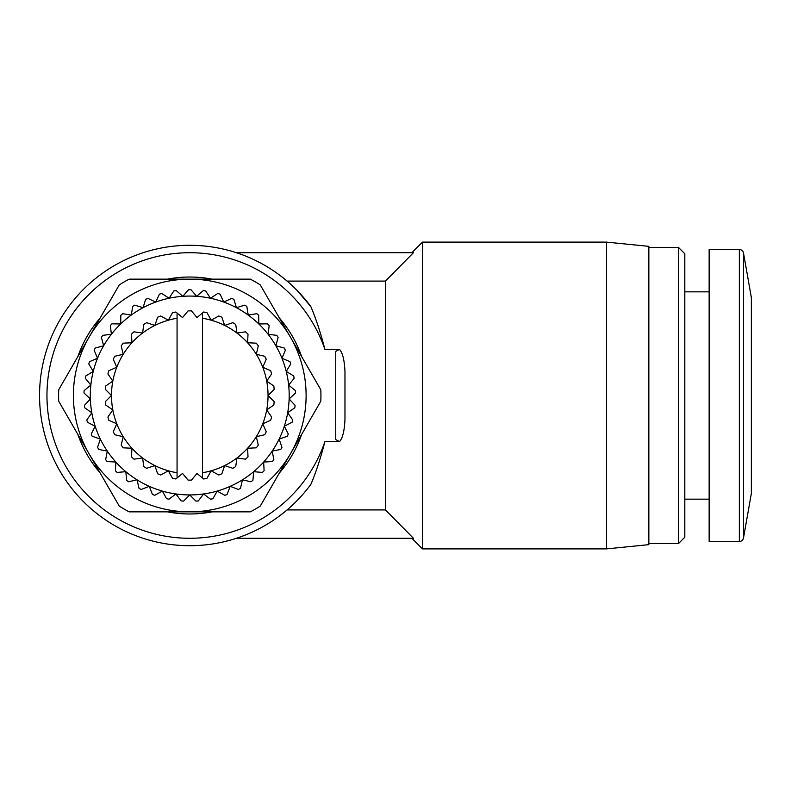 <?xml version="1.0" encoding="UTF-8"?>
<svg xmlns="http://www.w3.org/2000/svg" width="791" height="791" viewBox="0 0 791 791"><rect width="100%" height="100%" fill="white"/><g stroke="black" fill="none" stroke-linecap="round" stroke-linejoin="round"><path stroke-width="1.19" d="M751.351 493.455L751.351 297.545A6.348 6.348 0 0 1 751.45 298.642L751.45 492.358A6.348 6.348 0 0 1 751.351 493.455L743.5 537.979A4.232 4.232 0 0 1 739.338 541.479L709.141 541.479L709.141 249.521L739.338 249.521A4.232 4.232 0 0 1 743.5 253.021L743.5 537.979M678.46 543.595L678.46 247.405L684.808 253.753L684.808 537.247L678.46 543.595L648.847 543.595M606.529 242.115L648.847 246.347L648.847 544.653L606.529 548.885L422.473 548.885L422.473 242.115L606.529 242.115L606.529 548.885M58.593 395.5A131.168 131.168 0 0 1 58.712 389.755L119.263 284.889A131.168 131.168 0 0 1 129.21 279.144L250.302 279.144A131.168 131.168 0 0 1 260.259 284.889L320.8 389.755A131.168 131.168 0 0 1 320.8 401.245L260.259 506.111A131.168 131.168 0 0 1 250.302 511.856L129.21 511.856A131.168 131.168 0 0 1 119.263 506.111L58.712 401.245A131.168 131.168 0 0 1 58.593 395.5M189.761 296.071A99.429 99.429 0 0 0 182.82 296.309L176.235 290.584A105.776 105.776 0 0 0 173.832 290.93L169.086 298.237A99.429 99.429 0 0 1 182.82 296.309L188.545 289.724A105.776 105.776 0 0 1 189.761 289.724A105.776 105.776 0 0 1 190.977 289.724L196.692 296.309A99.429 99.429 0 0 0 189.761 296.071M236.341 538.305L413.456 538.305L385.454 509.918L287.074 509.918L292.067 505.479M310.853 306.621C315.856 318.289 320.553 332.546 324.913 349.404A142.805 142.805 0 0 0 46.956 395.5A142.805 142.805 0 0 0 324.913 441.596C320.592 458.315 315.906 472.573 310.853 484.379A150.211 150.211 0 0 1 39.55 395.5A150.211 150.211 0 0 1 310.853 306.621L297.307 290.643M385.454 509.918L385.454 281.082L413.456 252.695L236.341 252.695M301.668 434.378A118.472 118.472 0 0 1 279.381 472.978M212.047 511.856A118.472 118.472 0 0 1 167.465 511.856M100.131 472.978A118.472 118.472 0 0 1 77.844 434.378M339.497 441.596L335.74 439.588L335.74 351.412L339.497 349.404C342.592 352.638 344.411 359.974 344.965 371.404L344.965 419.586C344.411 430.986 342.592 438.323 339.497 441.596L324.913 441.596M279.381 318.022A118.472 118.472 0 0 1 301.668 356.622M167.465 279.144A118.472 118.472 0 0 1 212.047 279.144M77.844 356.622A118.472 118.472 0 0 1 100.131 318.022M88.987 453.678A116.356 116.356 0 0 1 189.761 279.144A116.356 116.356 0 0 1 290.524 453.678A116.356 116.356 0 0 1 88.987 453.678M223.764 302.063A99.429 99.429 0 0 0 196.692 296.309L203.277 290.584A105.776 105.776 0 0 1 205.68 290.93L210.436 298.237L217.743 293.491A105.776 105.776 0 0 1 220.076 294.163L223.764 302.063A99.429 99.429 0 0 1 236.44 307.709L233.889 299.364A105.776 105.776 0 0 0 231.674 298.375L223.764 302.063M169.086 298.237A99.429 99.429 0 0 0 189.761 494.929A99.429 99.429 0 0 0 236.44 307.709L244.775 305.158A105.776 105.776 0 0 1 246.841 306.443L248.206 315.055L256.818 313.691A105.776 105.776 0 0 1 258.677 315.253L258.825 323.974L267.546 323.826A105.776 105.776 0 0 1 269.177 325.625L268.109 334.286L276.771 335.344A105.776 105.776 0 0 1 278.125 337.361L275.871 345.786L284.295 348.04A105.776 105.776 0 0 1 285.363 350.225L281.952 358.254L289.981 361.655A105.776 105.776 0 0 1 290.732 363.969L286.233 371.444L293.708 375.933A105.776 105.776 0 0 1 294.133 378.325L288.646 385.108L295.429 390.596A105.776 105.776 0 0 1 295.508 393.018L289.13 398.971L295.083 405.348A105.776 105.776 0 0 1 294.825 407.76L287.677 412.764L292.68 419.912A105.776 105.776 0 0 1 292.097 422.265L284.325 426.23L288.28 434.002A105.776 105.776 0 0 1 287.37 436.246L279.124 439.084L281.972 447.33A105.776 105.776 0 0 1 280.756 449.436L272.193 451.107L273.854 459.66A105.776 105.776 0 0 1 272.361 461.578L263.65 462.033L264.105 470.744A105.776 105.776 0 0 1 262.365 472.435L253.674 471.673L252.912 480.355A105.776 105.776 0 0 1 250.945 481.788L242.451 479.821L240.484 488.324A105.776 105.776 0 0 1 238.338 489.461L230.201 486.336L227.076 494.484A105.776 105.776 0 0 1 224.792 495.314L217.169 491.082L212.937 498.706A105.776 105.776 0 0 1 210.564 499.21L203.594 493.97L198.343 500.93A105.776 105.776 0 0 1 195.921 501.099L189.761 494.929L183.591 501.099A105.776 105.776 0 0 1 181.169 500.93L175.918 493.97L168.958 499.21A105.776 105.776 0 0 1 166.575 498.706L162.353 491.082L154.72 495.314A105.776 105.776 0 0 1 152.436 494.484L149.311 486.336L141.174 489.461A105.776 105.776 0 0 1 139.028 488.324L137.07 479.821L128.567 481.788A105.776 105.776 0 0 1 126.6 480.355L125.848 471.673L117.157 472.435A105.776 105.776 0 0 1 115.407 470.744L115.862 462.033L107.151 461.578A105.776 105.776 0 0 1 105.658 459.66L107.319 451.107L98.766 449.436A105.776 105.776 0 0 1 97.55 447.33L100.388 439.084L92.142 436.246A105.776 105.776 0 0 1 91.232 434.002L95.187 426.23L87.415 422.265A105.776 105.776 0 0 1 86.832 419.912L91.835 412.764L84.686 407.76A105.776 105.776 0 0 1 84.439 405.348L90.382 398.971L84.004 393.018A105.776 105.776 0 0 1 84.093 390.596L90.866 385.108L85.379 378.325A105.776 105.776 0 0 1 85.804 375.933L93.279 371.444L88.79 363.969A105.776 105.776 0 0 1 89.541 361.655L97.56 358.254L94.159 350.225A105.776 105.776 0 0 1 95.227 348.04L103.651 345.786L101.386 337.361A105.776 105.776 0 0 1 102.751 335.344L111.402 334.286L110.344 325.625A105.776 105.776 0 0 1 111.966 323.826L120.687 323.974L120.835 315.253A105.776 105.776 0 0 1 122.694 313.691L131.316 315.055L132.68 306.443A105.776 105.776 0 0 1 134.737 305.158L143.072 307.709L145.623 299.364A105.776 105.776 0 0 1 147.848 298.375L155.748 302.063L159.436 294.163A105.776 105.776 0 0 1 161.769 293.491L169.086 298.237M177.065 313.009L175.869 312.02A84.627 84.627 0 0 0 172.547 312.643L168.335 320.207L160.771 315.995A84.627 84.627 0 0 0 157.617 317.221L154.868 325.427L146.651 322.679A84.627 84.627 0 0 0 143.784 324.458L142.588 333.031L134.005 331.834A84.627 84.627 0 0 0 131.514 334.109L131.909 342.76L123.258 343.165A84.627 84.627 0 0 0 121.221 345.865L123.208 354.289L114.774 356.276A84.627 84.627 0 0 0 113.271 359.302L116.761 367.222L108.842 370.722A84.627 84.627 0 0 0 107.922 373.975L112.816 381.114L105.668 386.008A84.627 84.627 0 0 0 105.351 389.38L111.482 395.5L105.351 401.62A84.627 84.627 0 0 0 105.668 404.992L112.816 409.886L107.922 417.025A84.627 84.627 0 0 0 108.842 420.278L116.761 423.778L113.271 431.698A84.627 84.627 0 0 0 114.774 434.724L123.208 436.711L121.221 445.135A84.627 84.627 0 0 0 123.258 447.835L131.909 448.24L131.514 456.891A84.627 84.627 0 0 0 134.005 459.166L142.588 457.969L143.784 466.542A84.627 84.627 0 0 0 146.651 468.321L154.868 465.573L157.617 473.779A84.627 84.627 0 0 0 160.771 475.005L168.335 470.793L172.547 478.357A84.627 84.627 0 0 0 175.869 478.98L177.065 477.991L177.065 313.009L182.533 317.557L188.07 310.893A84.627 84.627 0 0 1 191.442 310.893L196.979 317.557L202.447 313.009L202.447 472.741A78.279 78.279 0 0 0 211.177 470.793L218.751 475.005A84.627 84.627 0 0 0 221.895 473.779L224.644 465.573L232.861 468.321A84.627 84.627 0 0 0 235.738 466.542L236.934 457.969L245.507 459.166A84.627 84.627 0 0 0 248.008 456.891L247.603 448.24L256.254 447.835A84.627 84.627 0 0 0 258.291 445.135L256.314 436.711L264.738 434.724A84.627 84.627 0 0 0 266.251 431.698L262.75 423.778L270.67 420.278A84.627 84.627 0 0 0 271.6 417.025L266.705 409.886L273.844 404.992A84.627 84.627 0 0 0 274.161 401.62L268.03 395.5L274.161 389.38A84.627 84.627 0 0 0 273.844 386.008L266.705 381.114L271.6 373.975A84.627 84.627 0 0 0 270.67 370.722L262.75 367.222L266.251 359.302A84.627 84.627 0 0 0 264.738 356.276L256.314 354.289L258.291 345.865A84.627 84.627 0 0 0 256.254 343.165L247.603 342.76L248.008 334.109A84.627 84.627 0 0 0 245.507 331.834L236.934 333.031L235.738 324.458A84.627 84.627 0 0 0 232.861 322.679L224.644 325.427L221.895 317.221A84.627 84.627 0 0 0 218.751 315.995L211.177 320.207A78.279 78.279 0 0 0 202.447 318.259M177.065 318.259A78.279 78.279 0 0 0 177.065 472.741M202.447 472.741L202.447 477.991L203.643 478.98A84.627 84.627 0 0 0 206.965 478.357L211.177 470.793A78.279 78.279 0 0 0 211.177 320.207L206.965 312.643A84.627 84.627 0 0 0 203.643 312.02L202.447 313.009M202.447 477.991L196.979 473.443L191.442 480.107A84.627 84.627 0 0 1 188.07 480.107L182.533 473.443L177.065 477.991M385.454 281.082L287.074 281.082M339.497 349.404L324.913 349.404M739.338 249.521L739.338 541.479M709.141 499.161L684.808 499.161M411.903 538.305L422.473 548.885M751.351 297.545L743.5 253.021M709.141 291.839L684.808 291.839M678.46 247.405L648.847 247.405M411.903 252.695L422.473 242.115"/></g></svg>
